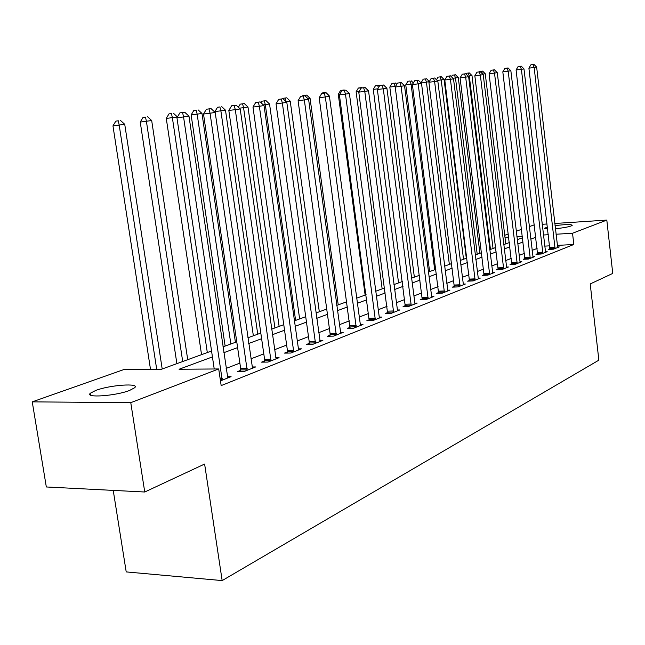 <?xml version="1.0" encoding="UTF-8"?>
<svg xmlns="http://www.w3.org/2000/svg" width="645" height="645" viewBox="0 0 645 645"><rect width="100%" height="100%" fill="white"/><g stroke="black" fill="none" stroke-linecap="round" stroke-linejoin="round"><path stroke-width="0.97" d="M555.031 225.653C565.73 224.307 571.454 224.21 572.204 225.363L571.051 226C567.697 227.113 562.472 228.016 555.393 228.725M547.678 229.088L544.477 228.274L547.444 227.088M129.556 390.451C115.511 395.998 84.382 398.142 90.381 393.208L95.879 390.37C110.077 384.952 140.215 382.848 134.692 387.726L129.556 390.451M113.23 490.394L126.21 571.913L222.162 580.589L598.858 360.16L590.215 283.945L612.75 273.424L606.816 220.09L572.534 233.24L556.03 234.24M222.162 580.589L204.618 464.045L144.746 492.006L46.327 486.967L32.25 401.859L123.509 369.682L161.073 369.392L211.552 351.009M504.737 235.28L508.341 234.006M516.234 231.224L521.555 229.346M529.303 226.613L534.326 224.847M212.431 356.911L179.068 369.254L218.703 368.948L221.171 385.605L573.824 244.479L557.328 245.406M549.629 245.842L544.727 246.116M537.108 248.454L532.109 250.381M524.417 253.356L519.12 255.396M511.275 258.419L505.672 260.58M497.674 263.668L491.74 265.958M483.581 269.102L477.3 271.529M468.971 274.738L462.312 277.31M453.814 280.583L446.759 283.308M438.076 286.654L430.594 289.541M421.725 292.959L413.792 296.023M404.721 299.522L396.312 302.763M387.04 306.343L378.115 309.785M368.618 313.446L359.144 317.098M349.429 320.847L339.359 324.733M329.401 328.571L318.703 332.699M308.503 336.634L297.119 341.028M286.654 345.067L274.544 349.735M263.805 353.879L250.905 358.854M239.875 363.111L226.121 368.416M220.469 380.856L231.079 376.664L227.346 376.68M240.674 370.343L237.481 371.601L243.995 371.56L255.638 366.949L252.09 366.981M264.579 360.95L261.531 362.151L267.957 362.079L279.075 357.685L275.697 357.725M287.404 351.976L284.485 353.121L290.847 353.033L301.465 348.832L298.24 348.881M309.221 343.406L306.44 344.494L312.712 344.382L322.871 340.367L319.791 340.431M330.103 335.198L327.434 336.247L333.634 336.11L343.358 332.264L340.415 332.336M350.106 327.338L347.55 328.345L353.67 328.192L362.982 324.508L360.168 324.58M369.279 319.799L366.828 320.767L372.866 320.597L381.808 317.058L379.115 317.138M387.677 312.575L385.323 313.494L391.289 313.309L399.868 309.923L397.288 310.003M405.342 305.625L403.085 306.52L408.978 306.319L417.218 303.061L414.743 303.142M422.322 298.958L420.153 299.812L425.966 299.594L433.892 296.466L431.521 296.555M438.656 292.54L436.568 293.354L442.317 293.136L449.936 290.121L447.654 290.21M454.378 286.356L452.363 287.146L458.039 286.912L465.384 284.01L463.191 284.106M469.52 280.406L467.585 281.172L473.188 280.922L480.259 278.124L478.155 278.221M484.121 274.673L482.25 275.407L487.789 275.149L494.61 272.456L492.578 272.553M498.198 269.134L496.392 269.844L501.866 269.586L508.445 266.982L506.494 267.078M511.783 263.797L510.042 264.482L515.452 264.216L521.805 261.701L519.918 261.797M524.909 258.637L523.224 259.298L528.569 259.024L534.705 256.597L532.891 256.694M537.591 253.654L535.963 254.291L541.244 254.009L547.178 251.663L545.42 251.76M549.854 248.833L548.282 249.454L553.499 249.164L559.239 246.898L557.538 246.995M144.746 492.006L130.774 402.673L32.25 401.859M542.171 224.299L547.081 223.984M554.781 223.476L606.816 220.09M573.824 244.479L572.534 233.24M218.703 368.948L130.774 402.673M535.793 237.271L530.779 239.126M523.063 241.98L517.758 243.947M509.889 246.858L504.269 248.938M496.247 251.905L490.297 254.106M482.113 257.129L475.808 259.467M467.456 262.555L460.78 265.022M452.25 268.183L445.179 270.795M436.463 274.02L428.965 276.794M420.064 280.091L412.115 283.034M403.012 286.396L394.579 289.516M385.275 292.959L376.317 296.273M366.795 299.796L357.29 303.311M347.542 306.923L337.44 310.656M327.45 314.357L316.719 318.324M306.48 322.113L295.055 326.338M284.558 330.224L272.4 334.723M261.62 338.714L248.68 343.503M237.61 347.599L223.807 352.702M548.331 234.707L543.429 235.006M522.385 236.288L516.879 236.618M508.72 237.118L504.987 237.344M222.944 346.857L236.763 341.826M247.849 337.795L260.814 333.07M271.61 329.144L283.776 324.709M294.289 320.879L305.722 316.719M315.977 312.986L326.725 309.068M336.722 305.424L346.841 301.747M356.596 298.192L366.118 294.725M375.656 291.25L384.614 287.984M393.934 284.598L402.383 281.518M411.486 278.205L419.452 275.302M428.361 272.061L435.867 269.32M444.59 266.151L451.669 263.571M460.207 260.459L466.891 258.024M475.252 254.985L481.565 252.687M489.757 249.704L495.715 247.527M503.745 244.608L509.373 242.56M517.25 239.69L522.555 237.755M222.203 380.171L183.567 116.938L188.969 116.181L227.79 377.962M214.221 368.98L176.948 117.777L183.567 116.938L182.551 112.52L184.712 112.222L179.907 112.859L182.551 112.52M179.907 112.859L176.948 117.777M188.969 116.181L184.712 112.222M162.193 368.98L124.735 124.324L112.964 125.888L150.519 369.472M118.325 120.8L115.842 121.123L118.325 120.8L119.188 125.106L156.719 369.424M120.551 120.502L124.735 124.324M112.964 125.888L115.842 121.123M247.18 370.294L210.052 113.206L215.196 112.48L252.509 368.19M240.561 371.576L240.682 368.658L203.514 114.036L210.052 113.206L209.012 108.9L211.068 108.618L206.392 109.239L209.012 108.9M206.392 109.239L203.514 114.036M215.196 112.48L211.068 108.618M270.997 360.878L235.288 109.642L240.198 108.949L276.084 358.87M264.474 362.119L264.579 359.305L228.83 110.464L235.288 109.642L234.216 105.449L236.183 105.175L231.636 105.78L234.216 105.449M231.636 105.78L228.83 110.464M240.198 108.949L236.183 105.175M293.741 351.88L259.363 106.248L264.039 105.587L298.603 349.961M287.307 353.081L287.404 350.372L252.977 107.062L259.363 106.248L258.266 102.152L260.145 101.902L255.718 102.482L258.266 102.152M255.718 102.482L252.977 107.062M264.039 105.587L260.145 101.902M187.719 359.684L151.688 120.542L140.239 122.066L176.883 363.635M145.504 117.092L143.045 117.414L145.504 117.092L146.399 121.284L182.704 361.514M147.624 116.801L151.688 120.542M140.239 122.066L143.045 117.414M177.423 116.995L166.273 118.414L201.546 354.653M171.441 113.552L169.006 113.867L171.441 113.552L172.36 117.64L207.311 352.549M173.465 113.278L177.415 116.938M166.273 118.414L169.006 113.867M235.417 342.318L201.99 113.488L191.138 114.931L225.129 346.067M196.217 110.174L193.806 110.48L196.217 110.174L197.16 114.165L230.837 343.987M198.152 109.908L201.99 113.488M191.138 114.931L193.806 110.48M315.486 343.285L282.349 103.007L286.815 102.378L320.138 341.447M309.132 344.446L309.221 341.834L276.044 103.813L282.349 103.007L281.236 99.008L283.026 98.766L278.713 99.338L281.236 99.008M278.713 99.338L276.044 103.813M286.815 102.378L283.026 98.766M257.742 334.191L225.492 110.19L214.914 111.601L215.019 112.303M219.905 106.941L217.526 107.247L219.905 106.941L220.872 110.835L253.356 335.787M221.759 106.691L225.492 110.19M214.914 111.601L217.526 107.247M336.287 335.061L304.319 99.91L308.592 99.306L340.737 333.304M330.022 336.19L330.103 333.659L298.087 100.701L304.319 99.91L303.19 96.008L304.908 95.774L300.699 96.331L303.19 96.008M300.699 96.331L298.087 100.701M308.592 99.306L304.908 95.774M279.124 326.402L247.986 107.038L243.568 107.659L274.923 327.934M244.35 103.603L240.222 104.151L244.35 103.603L247.986 107.038M242.576 103.845L243.568 107.659L239.384 108.191M238.376 107.239L240.222 104.151M356.209 327.184L325.338 96.944L329.434 96.363L360.474 325.499M350.025 328.281L319.186 97.726L325.338 96.944L324.201 93.13L325.846 92.904L321.742 93.444L324.201 93.13M321.742 93.444L319.186 97.726M329.434 96.363L325.846 92.904M299.635 318.936L269.546 104.014L265.305 104.603L295.603 320.404M266.006 100.652L261.975 101.184L266.006 100.652L269.546 104.014M264.305 100.878L265.305 104.603L263.281 104.869M261.04 102.749L261.975 101.184M375.309 319.63L345.47 94.097L349.397 93.549L379.397 318.009M369.206 320.702L339.399 94.88L345.47 94.097L344.325 90.373L345.897 90.155L341.898 90.687L344.325 90.373M341.898 90.687L339.399 94.88M349.397 93.549L345.897 90.155M319.315 311.769L290.218 101.112L286.162 101.749M286.767 97.814L282.833 98.338L286.767 97.814L290.218 101.112M285.138 98.04L286.098 101.692M282.534 98.83L282.833 98.338M393.627 312.382L364.772 91.38L368.537 90.848L397.554 310.834M387.613 313.422L358.773 92.146L364.772 91.38L363.619 87.736L365.126 87.526L361.216 88.043L363.619 87.736M361.216 88.043L358.773 92.146M368.537 90.848L365.126 87.526M338.222 304.883L310.06 98.33L307.891 98.629M306.689 95.097L302.852 95.605L306.689 95.097L310.06 98.33M305.399 96.242L305.125 95.315M302.57 96.073L302.852 95.605M411.228 305.432L383.291 88.768L386.903 88.252L415.001 303.932M405.286 306.44L377.365 89.526L383.291 88.768L382.13 85.196L383.573 85.003L379.76 85.503L382.13 85.196M379.76 85.503L377.365 89.526M386.903 88.252L383.573 85.003M329.192 96.129L328.748 95.71M325.838 92.485L322.081 92.985L325.838 92.485L329.127 95.654M321.807 93.436L322.081 92.985M428.135 298.74L401.077 86.261L404.544 85.769L431.763 297.305M422.265 299.731L395.224 87.011L401.077 86.261L399.908 82.762L401.295 82.576L397.562 83.068L399.908 82.762M397.562 83.068L395.224 87.011M404.544 85.769L401.295 82.576M339.859 94.097L338.27 94.307L365.135 295.079M344.236 89.977L340.568 90.461L344.599 90.324M338.27 94.307L340.568 90.461M444.397 292.314L418.17 83.85L421.507 83.374L447.88 290.935M438.608 293.281L412.389 84.584L418.17 83.85L416.993 80.423L418.331 80.246L414.679 80.722L416.993 80.423M414.679 80.722L412.389 84.584M421.507 83.374L418.331 80.246M359.217 91.405L356.105 91.8L382.154 288.887M361.942 87.559L358.354 88.034L362.288 87.897M360.845 88.671L360.555 87.744M356.105 91.8L358.354 88.034M460.046 286.122L434.601 81.528L437.818 81.077L463.408 284.792M454.33 287.065L428.893 82.262L434.601 81.528L433.424 78.174L434.714 77.997L431.142 78.472L433.424 78.174M431.142 78.472L428.893 82.262M437.818 81.077L434.714 77.997M377.785 88.817L373.27 89.397L398.554 282.913M378.994 85.229L375.471 85.696L378.994 85.229L379.583 85.809M378.413 87.768L377.647 85.414M373.27 89.397L375.471 85.696M475.115 280.164L450.428 79.295L453.516 78.859L478.356 278.882M469.479 281.083L444.784 80.02L450.428 79.295L449.243 76.013L450.484 75.844L446.985 76.303L449.243 76.013M446.985 76.303L444.784 80.02M453.516 78.859L450.484 75.844M395.627 86.325L389.814 87.075L414.356 277.156M394.119 83.165L391.975 83.447L394.119 83.165L395.264 86.938M395.417 82.987L396.804 84.35M389.814 87.075L391.975 83.447M489.652 274.415L465.666 77.15L468.641 76.723L492.772 273.182M484.081 275.318L460.087 77.86L465.666 77.15L464.481 73.925L465.674 73.764L462.255 74.215L464.481 73.925M462.255 74.215L460.087 77.86M468.641 76.723L465.674 73.764M412.784 83.923L405.753 84.842L429.61 271.601M410.002 80.996L407.874 81.278L410.002 80.996L411.075 84.156L434.69 269.755M411.252 80.827L413.372 82.923M405.753 84.842L407.874 81.278M503.664 268.876L480.348 75.078L483.226 74.667L506.672 267.683M498.158 269.763L474.841 75.779L480.348 75.078L479.171 71.918L480.323 71.756L476.969 72.2L479.171 71.918M476.969 72.2L474.841 75.779M483.226 74.667L480.323 71.756M429.28 81.609L421.185 83.06M425.321 78.908L423.217 79.182L425.321 78.908L426.401 82.012L449.355 264.41M426.53 78.746L429.336 81.52M421.137 82.689L423.217 79.182M517.185 263.531L494.513 73.079L497.287 72.683L520.096 262.378M511.751 264.394L489.079 73.772L494.513 73.079L493.336 69.974L494.449 69.821L491.159 70.257L493.336 69.974M491.159 70.257L489.079 73.772M497.287 72.683L494.449 69.821M466.303 258.242L444.091 79.529L441.196 79.932L463.521 259.25M441.277 76.731L438.036 77.158L441.277 76.731L444.091 79.529M440.116 76.892L441.196 79.932L437.181 80.448M436.488 79.762L438.036 77.158M530.246 258.363L508.187 71.144L510.864 70.773L533.052 257.25M524.877 259.217L502.818 71.837L508.187 71.144L507.01 68.104L508.083 67.959L504.858 68.378L507.01 68.104M504.858 68.378L502.818 71.837M510.864 70.773L508.083 67.959M479.896 253.292L458.281 77.537L455.483 77.932L477.211 254.267M455.523 74.788L452.347 75.207L455.523 74.788L458.281 77.537M454.403 74.941L455.483 77.932L452.911 78.263M451.419 76.771L452.347 75.207M542.864 253.372L521.394 69.281L523.982 68.918L545.581 252.3M537.559 254.211L516.081 69.966L521.394 69.281L520.217 66.298L521.249 66.153L518.088 66.572L520.217 66.298M518.088 66.572L516.081 69.966M523.982 68.918L521.249 66.153M493.046 248.502L471.995 75.61L469.286 75.997L490.45 249.446M469.294 72.909L466.174 73.32L469.294 72.909L471.995 75.61M468.206 73.054L469.286 75.997L468.068 76.15M465.827 73.909L466.174 73.32M555.063 248.551L534.149 67.483L536.648 67.128L557.691 247.511M549.83 249.365L528.9 68.16L534.149 67.483L532.972 64.548L533.979 64.411L530.875 64.823L532.972 64.548M530.875 64.823L528.9 68.16M536.648 67.128L533.979 64.411M505.769 243.866L485.258 73.756L482.67 74.119M482.605 71.095L479.549 71.498L482.605 71.095L485.258 73.756M482.621 74.062L481.557 71.232M222.243 379.72L220.3 379.728M222.211 378.438L220.114 378.446M247.22 369.851L240.714 369.899M247.188 368.609L240.682 368.658M271.037 360.442L264.611 360.515M271.005 359.225L264.579 359.305M293.781 351.461L287.436 351.557M293.749 350.267L287.404 350.372M315.518 342.874L309.253 342.995M315.486 341.713L309.221 341.834M336.319 334.658L330.135 334.795M336.287 333.521L330.103 333.659M356.242 326.789L350.13 326.942M356.209 325.677L350.098 325.83M375.334 319.243L369.303 319.42M375.309 318.154L369.271 318.332M393.66 312.011L387.701 312.196M393.627 310.938L387.669 311.132M411.252 305.061L405.366 305.262M411.22 304.013L405.334 304.214M428.159 298.377L422.346 298.595M428.127 297.353L422.314 297.571M444.413 291.959L438.681 292.185M444.389 290.951L438.648 291.177M460.07 285.775L454.403 286.009M460.038 284.784L454.37 285.025M475.139 279.817L469.544 280.067M475.107 278.85L469.512 279.1M489.668 274.085L484.137 274.335M489.636 273.133L484.105 273.383M503.681 268.546L498.214 268.812M503.648 267.611L498.19 267.877M517.201 263.208L511.808 263.474M517.177 262.289L511.775 262.555M530.263 258.048L524.925 258.322M530.23 257.145L524.901 257.419M542.88 253.058L537.607 253.34M542.848 252.171L537.583 252.461M555.079 248.244L549.871 248.527M555.055 247.374L549.838 247.656M90.381 393.208L90.695 395.167"/></g></svg>
